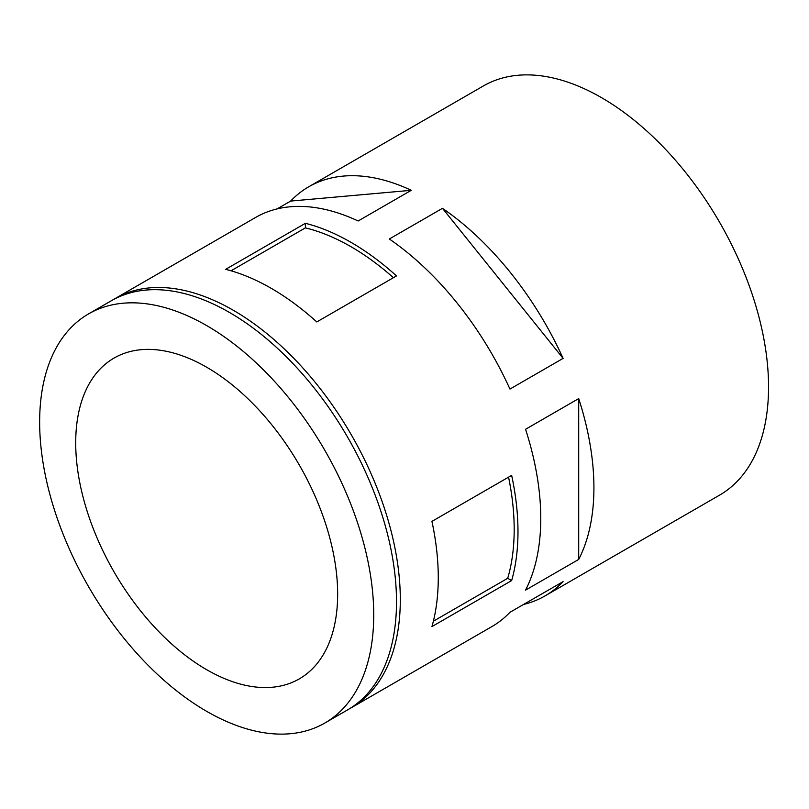 <?xml version="1.0" encoding="UTF-8"?>
<svg xmlns="http://www.w3.org/2000/svg" width="809" height="809" viewBox="0 0 809 809"><rect width="100%" height="100%" fill="white"/><g stroke="black" fill="none" stroke-linecap="round" stroke-linejoin="round"><path stroke-width="1.21" d="M511.652 475.368L431.935 521.39A236.228 136.387 -120 0 1 431.935 626.601L511.652 580.579A236.228 136.387 -120 0 0 511.652 475.368M508.568 477.148A230.858 133.293 -120 0 1 507.708 578.293L433.361 621.221M349.458 708.785A236.228 136.387 -120 0 0 351.379 707.713A236.228 136.387 -120 0 0 351.379 434.939A236.228 136.387 -120 0 0 115.151 298.551A236.228 136.387 -120 0 0 113.26 299.674M523.534 604.465A236.228 136.387 -120 0 0 544.993 595.93L719.626 495.108A236.228 136.387 -120 0 0 719.626 222.333A236.228 136.387 -120 0 0 483.398 85.946L308.765 186.768A236.228 136.387 -120 0 0 290.643 201.077L277.062 208.924M578.708 559.423A236.228 136.387 -120 0 0 578.708 398.584L525.557 429.276A236.228 136.387 -120 0 1 525.557 590.115L578.708 559.423L578.708 398.584M308.765 186.768A236.228 136.387 -120 0 1 411.275 190.307L358.124 220.988A236.228 136.387 -120 0 0 255.614 217.449L115.151 298.551M563.104 358.377L509.953 389.068A236.228 136.387 -120 0 0 389.321 238.999L442.472 208.317A236.228 136.387 -120 0 1 563.104 358.377L442.472 208.317M351.379 707.713L491.842 626.621A236.228 136.387 -120 0 0 509.953 612.302L563.104 581.62A236.228 136.387 -120 0 1 544.993 595.93M396.501 275.92A236.228 136.387 -120 0 0 305.387 223.314L225.671 269.336A236.228 136.387 -120 0 1 316.784 321.942L396.501 275.92M324.803 723.054L347.577 709.908A236.228 136.387 -120 0 0 347.577 437.133A236.228 136.387 -120 0 0 111.349 300.746L88.575 313.892A236.228 136.387 -120 0 0 52.363 503.188A236.228 136.387 -120 0 0 206.689 711.354A236.228 136.387 -120 0 0 324.803 723.054A236.228 136.387 -120 0 0 324.803 450.279A236.228 136.387 -120 0 0 88.575 313.892M337.656 594.089A185.231 106.94 -120 0 0 256.807 407.685A185.231 106.94 -120 0 0 114.069 358.063A185.231 106.94 -120 0 0 114.069 571.943A185.231 106.94 -120 0 0 299.3 678.882A185.231 106.94 -120 0 0 337.656 594.089M411.275 190.307L290.643 201.077M305.387 223.314L305.387 227.875L231.05 270.793M393.417 277.699A230.858 133.293 -120 0 0 305.387 227.875M507.708 578.293L511.652 580.579"/></g></svg>

